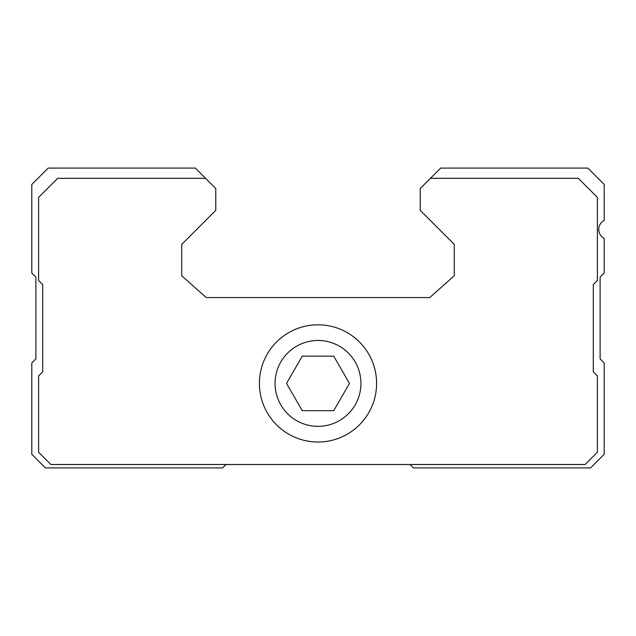 <?xml version="1.0" encoding="UTF-8"?>
<svg xmlns="http://www.w3.org/2000/svg" width="636" height="636" viewBox="0 0 636 636"><rect width="100%" height="100%" fill="white"/><g stroke="black" fill="none" stroke-linecap="round" stroke-linejoin="round"><path stroke-width="0.95" d="M302.267 410.673L333.733 410.673L349.474 383.421L333.733 356.16L302.267 356.16L286.526 383.421L302.267 410.673M318 426.351A42.93 42.93 0 0 0 355.182 361.956A42.93 42.93 0 0 0 280.818 361.956A42.93 42.93 0 0 0 318 426.351M409.989 464.511L413.4 467.913L590.574 467.913L604.2 454.287L604.2 362.973L600.114 358.887L600.114 277.113L604.2 273.027L604.2 238.452A10.224 10.224 0 0 1 604.2 220.374L604.2 184.44L587.847 168.087L440.661 168.087L420.213 188.526L420.213 210.333L454.287 244.407L454.287 275.754L429.753 297.561L206.247 297.561L181.713 275.754L181.713 244.407L215.787 210.333L215.787 188.526L195.339 168.087L48.153 168.087L31.8 184.44L31.8 273.027L35.886 277.113L35.886 358.887L31.8 362.973L31.8 454.287L45.426 467.913L222.6 467.913L226.011 464.511M205.563 178.311L57.693 178.311L38.613 197.391L38.613 280.524L42.699 284.61L42.699 371.829L38.613 375.924L38.613 452.244L50.88 464.511L585.12 464.511L597.387 452.244L597.387 375.924L593.301 371.829L593.301 284.61L597.387 280.524L597.387 197.391L578.307 178.311L430.437 178.311M259.401 383.421A58.599 58.599 0 0 0 318 442.02A58.599 58.599 0 0 0 376.599 383.421A58.599 58.599 0 0 0 318 324.813A58.599 58.599 0 0 0 259.401 383.421"/></g></svg>
